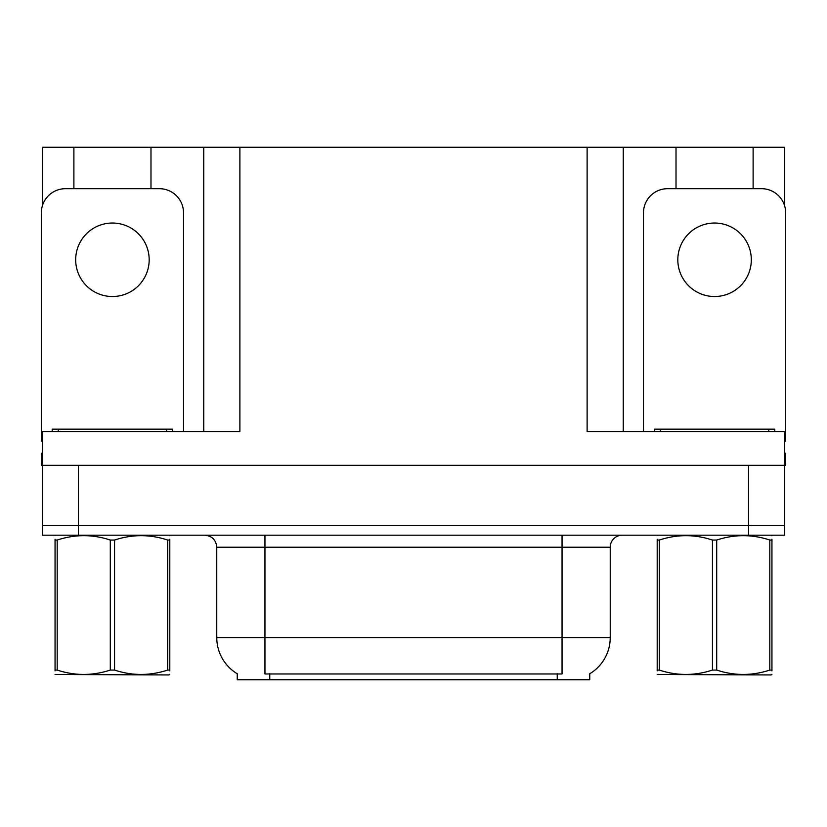 <?xml version="1.0" encoding="UTF-8"?>
<svg xmlns="http://www.w3.org/2000/svg" width="827" height="827" viewBox="0 0 827 827"><rect width="100%" height="100%" fill="white"/><g stroke="black" fill="none" stroke-linecap="round" stroke-linejoin="round"><path stroke-width="1.24" d="M589.754 673.747L589.754 679.753L237.246 679.753L237.246 673.747M78.462 535.183L784.689 535.183L784.689 525.538L42.311 525.538L42.311 465.301L78.462 465.301L78.462 525.538L42.311 525.538L42.311 535.183L78.462 535.183L78.462 525.538L784.689 525.538L784.689 465.301L78.462 465.301M150.979 188.69L150.979 147.247L587.108 147.247L587.108 431.57L784.689 431.57L784.689 465.301L785.65 465.301L785.65 453.258L784.689 453.258M42.311 453.258L41.35 453.258L41.35 465.301L42.311 465.301L42.311 431.57L239.892 431.57L239.892 147.247M73.882 188.69L73.882 147.247L42.311 147.247L42.311 206.037M753.118 188.69L753.118 147.247L784.689 147.247L784.689 206.037M203.752 147.247L203.752 431.57M587.108 147.247L623.248 147.247L623.248 431.57L623.248 147.247L676.021 147.247L676.021 188.69M753.118 147.247L676.021 147.247M73.882 147.247L150.979 147.247M237.607 673.964A42.167 42.167 0 0 1 216.767 637.586L264.95 637.586L264.95 673.964L562.05 673.964L562.05 637.586L610.233 637.586L610.233 547.226A12.043 12.043 0 0 1 622.286 535.183M216.767 637.586L216.767 547.226C216.054 539.907 212.032 535.896 204.714 535.183M589.393 673.964A42.167 42.167 0 0 0 610.233 637.586M784.689 535.183L784.689 525.538M112.431 223.032A36.75 36.75 0 0 0 75.681 259.771A36.75 36.75 0 0 0 112.431 296.521A36.75 36.75 0 0 0 149.18 259.771A36.75 36.75 0 0 0 112.431 223.032M42.311 441.225A24.097 24.097 0 0 0 41.35 441.204L41.35 212.787A24.097 24.097 0 0 1 65.447 188.69L159.415 188.69A24.097 24.097 0 0 1 183.511 212.787L183.511 431.57M52.194 431.57L52.194 429.161L172.667 429.161L172.667 431.57M169.804 674.305L169.059 674.935L55.058 674.501M169.804 670.852L169.804 670.066C169.804 675.897 169.804 675.897 169.804 670.066L167.674 670.066L167.674 540.052C150.049 534.221 132.341 534.221 114.56 540.052L110.301 540.052C92.665 534.221 74.968 534.221 57.187 540.052L55.058 540.052C55.058 534.211 55.058 534.211 55.058 540.052L55.058 539.266M114.56 540.052L114.56 670.066C132.196 675.897 149.894 675.897 167.674 670.066M114.56 670.066L110.301 670.066L110.301 540.052M169.804 539.266L169.804 540.052C169.804 534.211 169.804 534.211 169.804 540.052L167.674 540.052M169.804 535.741L169.059 535.183M169.804 540.052L169.804 670.066M57.187 540.052L57.187 670.066L55.058 670.066L55.058 540.052M57.187 670.066C74.812 675.897 92.521 675.897 110.301 670.066M55.058 670.066C55.058 675.897 55.058 675.897 55.058 670.066L55.058 670.852M654.333 431.57L654.333 429.161L774.806 429.161L774.806 431.57M714.569 223.032A36.75 36.75 0 0 0 677.82 259.771A36.75 36.75 0 0 0 714.569 296.521A36.75 36.75 0 0 0 751.319 259.771A36.75 36.75 0 0 0 714.569 223.032M643.489 431.57L643.489 212.787A24.097 24.097 0 0 1 667.585 188.69L761.553 188.69A24.097 24.097 0 0 1 785.65 212.787L785.65 441.204A24.097 24.097 0 0 0 784.689 441.225M771.942 674.305L771.188 674.935L657.196 674.501M771.942 670.852L771.942 670.066C771.942 675.897 771.942 675.897 771.942 670.066L769.813 670.066L769.813 540.052C752.188 534.221 734.479 534.221 716.699 540.052L712.44 540.052C694.804 534.221 677.106 534.221 659.326 540.052L657.196 540.052C657.196 534.211 657.196 534.211 657.196 540.052L657.196 539.266M716.699 540.052L716.699 670.066C734.335 675.897 752.032 675.897 769.813 670.066M716.699 670.066L712.44 670.066L712.44 540.052M771.942 539.266L771.942 540.052C771.942 534.211 771.942 534.211 771.942 540.052L769.813 540.052M771.942 535.741L771.188 535.183M771.942 540.052L771.942 670.066M659.326 540.052L659.326 670.066L657.196 670.066L657.196 540.052M659.326 670.066C676.951 675.897 694.659 675.897 712.44 670.066M657.196 670.066C657.196 675.897 657.196 675.897 657.196 670.066L657.196 670.852M748.538 465.301L748.538 535.183M557.233 679.753L557.233 673.747M269.767 679.753L269.767 673.747M562.05 535.183L562.05 547.226L216.767 547.226M610.233 547.226L562.05 547.226L562.05 637.586L264.95 637.586L264.95 535.183M166.64 429.161L166.64 431.57M58.221 429.161L58.221 431.57M768.779 429.161L768.779 431.57M660.359 429.161L660.359 431.57M55.812 535.183L55.058 535.617M657.941 535.183L657.196 535.617"/></g></svg>
